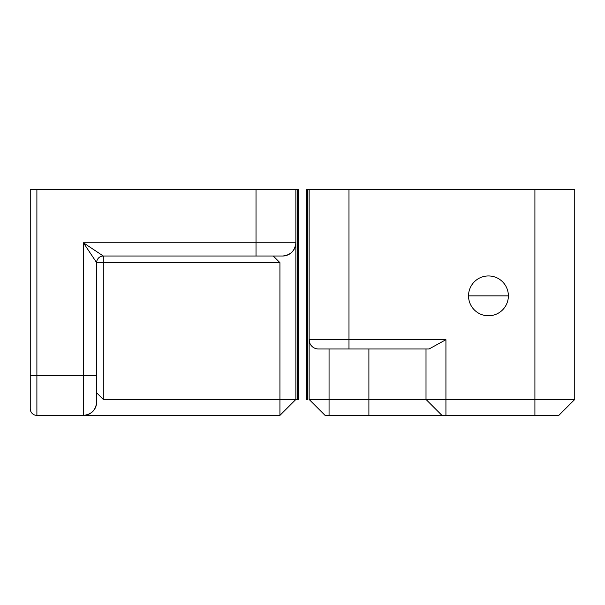 <?xml version="1.0" encoding="UTF-8"?>
<svg xmlns="http://www.w3.org/2000/svg" width="605" height="605" viewBox="0 0 605 605"><rect width="100%" height="100%" fill="white"/><g stroke="black" fill="none" stroke-linecap="round" stroke-linejoin="round"><path stroke-width="0.91" d="M306.485 399.451L306.485 189.615L307.431 189.615L307.431 399.451M309.684 342.823L309.14 339.685L309.14 399.451L309.14 339.685L348.979 339.685L348.979 189.615L307.431 189.615M348.979 189.615L574.75 189.615L574.75 399.451L558.816 415.385L445.93 415.385L445.93 339.685L348.979 339.685L348.979 348.979L429.081 348.979L445.93 339.685M426.011 348.979L426.011 399.451L441.945 415.385L325.074 415.385L309.14 399.451L574.75 399.451M426.011 399.451L441.945 415.385L445.93 415.385M309.14 189.615L309.14 339.685A9.294 9.294 0 0 0 318.434 348.979L348.979 348.979M508.374 295.86A19.92 19.92 0 0 1 488.454 315.78A19.92 19.92 0 0 1 468.535 295.86A19.92 19.92 0 0 1 488.454 275.94A19.92 19.92 0 0 1 508.374 295.86L468.535 295.86M297.569 189.615L298.515 189.615L298.515 399.451L297.569 399.451L297.569 189.615L256.021 189.615L256.021 242.741L83.369 242.741L103.296 256.021L282.58 256.021C290.589 255.174 295.013 250.75 295.86 242.741L295.86 189.615M36.89 415.385L36.89 189.615L30.25 189.615L30.25 408.746A6.64 6.64 0 0 0 36.89 415.385L279.926 415.385L295.86 399.451L295.86 242.741A13.28 13.28 0 0 1 282.58 256.021A13.28 13.28 0 0 0 295.86 242.741L256.021 242.741L256.021 256.021M36.89 189.615L256.021 189.615M96.649 402.106C95.809 410.114 91.378 414.538 83.369 415.385L92.671 415.385L83.369 415.385A13.28 13.28 0 0 0 96.649 402.106L96.649 262.661L83.369 242.741L83.369 375.546L30.25 375.546M92.762 256.822L96.649 262.661A6.64 6.64 0 0 1 103.296 256.021A6.64 6.64 0 0 0 96.649 262.661L103.296 262.661L103.296 399.451L279.926 399.451L279.926 262.661L273.286 256.021M297.569 399.451L279.926 399.451L279.926 415.385M96.649 392.804L103.296 399.451M329.06 415.385L329.06 348.979M368.899 415.385L368.899 348.979M309.14 339.685A9.294 9.294 0 0 0 318.434 348.979M534.911 189.615L534.911 415.385M83.369 415.385L83.369 375.546L96.649 375.546M103.296 256.021L103.296 262.661L279.926 262.661"/></g></svg>
